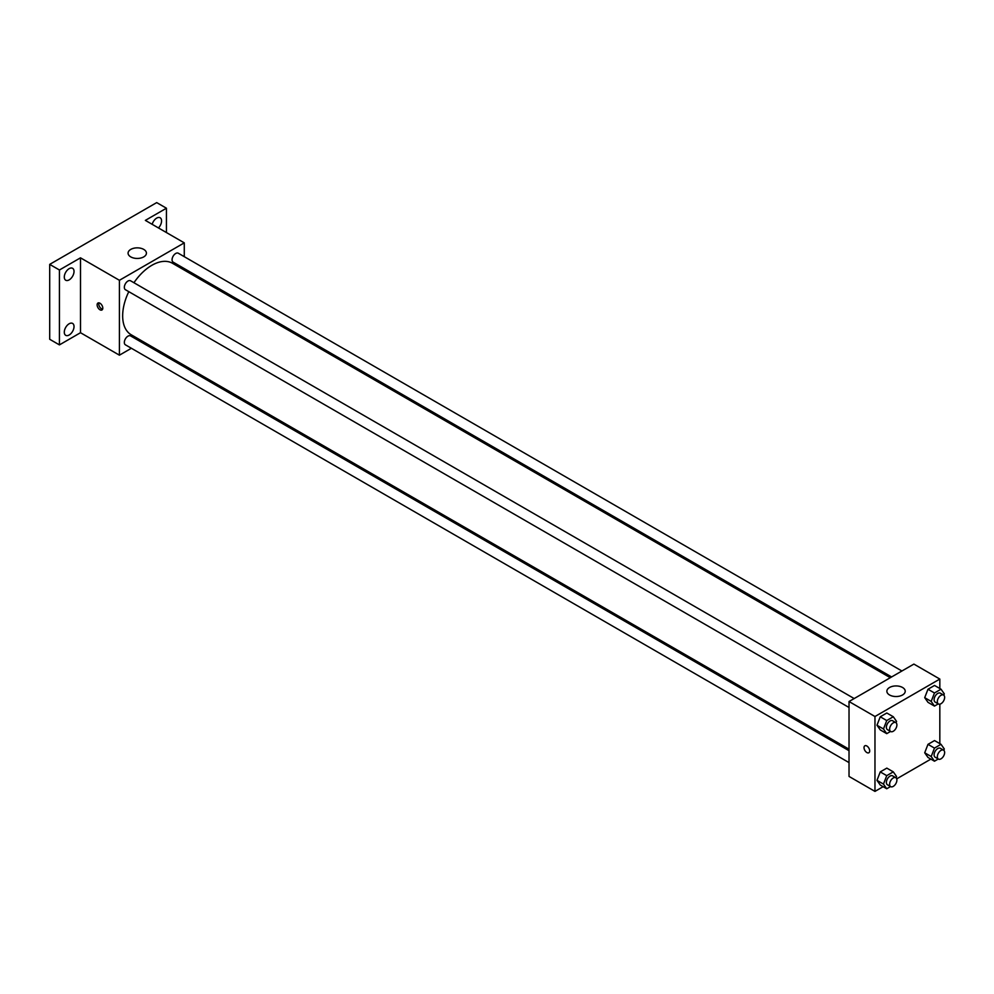<?xml version="1.0" encoding="UTF-8"?>
<svg xmlns="http://www.w3.org/2000/svg" width="994" height="994" viewBox="0 0 994 994"><rect width="100%" height="100%" fill="white"/><g stroke="black" fill="none" stroke-linecap="round" stroke-linejoin="round"><path stroke-width="1.49" d="M131.382 348.273L119.417 355.181L80.502 332.717L59.429 344.893L49.7 339.277L49.7 264.379L156.704 202.602L166.433 208.218L166.433 232.559M142.999 341.576L141.695 342.321M69.158 335.003A6.883 3.976 -60 0 1 65.716 335.338A6.883 3.976 -60 0 1 64.66 329.834A6.883 3.976 -60 0 1 69.158 323.771A6.883 3.976 -60 0 1 72.599 323.423A6.883 3.976 -60 0 1 73.655 328.939A6.883 3.976 -60 0 1 69.158 335.003M69.158 279.886A6.883 3.976 -60 0 1 65.716 280.221A6.883 3.976 -60 0 1 64.66 274.717A6.883 3.976 -60 0 1 69.158 268.653A6.883 3.976 -60 0 1 72.599 268.305A6.883 3.976 -60 0 1 73.655 273.822A6.883 3.976 -60 0 1 69.158 279.886M80.502 332.717L80.502 257.831L59.429 269.995L49.7 264.379M59.429 344.893L59.429 269.995M119.417 355.181L119.417 280.296L80.502 257.831M119.417 280.296L184.275 242.859L145.36 220.382L166.433 208.218M130.773 256.899A9.17 5.293 180 0 1 128.077 253.147A9.17 5.293 180 0 1 137.259 247.854A9.17 5.293 180 0 1 146.429 253.147A9.17 5.293 180 0 1 140.763 258.042A9.17 5.293 180 0 1 130.773 256.899M152.169 224.321A6.883 3.976 -60 0 1 156.704 218.108A6.883 3.976 -60 0 1 160.146 217.761A6.883 3.976 -60 0 1 158.456 227.949M128.798 291.664A41.276 23.831 120 0 0 122.66 315.868A41.276 23.831 120 0 0 131.208 334.767L849.025 749.19M890.301 677.709L172.484 263.273A41.276 23.831 120 0 0 133.941 282.731M184.275 242.859L184.275 256.676M184.275 268.579L184.275 270.082M901.918 671L178.286 253.221A5.156 2.982 120 0 0 174.323 254.601A5.156 2.982 120 0 0 172.061 259.782A5.156 2.982 120 0 0 173.13 262.143L891.606 676.951M849.025 750.694L130.562 335.897A5.156 2.982 120 0 0 126.586 337.277A5.156 2.982 120 0 0 124.337 342.458A5.156 2.982 120 0 0 125.406 344.819L849.025 762.597M849.025 707.479L125.406 289.701A5.156 2.982 -60 0 1 125.406 283.75A5.156 2.982 -60 0 1 130.562 280.78L854.181 698.558M102.804 308.14A4.013 2.311 60 0 1 101.972 309.979A4.013 2.311 60 0 1 97.959 307.668A4.013 2.311 60 0 1 97.959 303.033A4.013 2.311 60 0 1 101.053 304.102A4.013 2.311 60 0 1 102.804 308.14M102.606 309.209A4.013 2.311 60 0 1 99.586 306.724A4.013 2.311 60 0 1 98.953 302.859M883.144 786.676L874.969 791.398L849.025 776.426L849.025 701.528L913.884 664.091L939.827 679.064L939.827 688.507M930.869 759.118L896.712 778.849M927.986 702.336L924.706 697.676L927.986 689.24L934.534 685.45L927.986 689.24L924.706 697.676L927.986 702.336L934.472 706.088L931.192 701.416L934.472 692.98L941.02 689.19L944.3 693.862L943.778 695.191M880.249 785.011L876.981 780.352L880.249 771.903L886.81 768.126L880.249 771.903L876.981 780.352L880.249 785.011L886.735 788.764L883.467 784.092L886.735 775.655L893.295 771.866L896.563 776.525L896.054 777.867M939.827 704.174L939.827 743.624M874.969 791.398L874.969 716.512L939.827 679.064M927.986 757.453L924.706 752.793L927.986 744.344L934.534 740.567L927.986 744.344L924.706 752.793L927.986 757.453L934.472 761.205L931.192 756.533L934.472 748.097L941.02 744.307L944.3 748.979L943.778 750.308M880.249 729.894L876.981 725.235L880.249 716.786L886.81 713.009L880.249 716.786L876.981 725.235L880.249 729.894L886.735 733.647L883.467 728.975L886.735 720.538L893.295 716.749L896.563 721.408L896.054 722.75M874.969 716.512L849.025 701.528M889.555 694.98A9.17 5.293 180 0 1 886.872 691.24A9.17 5.293 180 0 1 896.041 685.935A9.17 5.293 180 0 1 905.223 691.24A9.17 5.293 180 0 1 899.558 696.123A9.17 5.293 180 0 1 889.555 694.98M869.7 750.917A4.013 2.311 60 0 1 868.868 752.744A4.013 2.311 60 0 1 864.855 750.433A4.013 2.311 60 0 1 864.855 745.798A4.013 2.311 60 0 1 867.948 746.879A4.013 2.311 60 0 1 869.7 750.917M868.868 752.744A4.013 2.311 60 0 1 864.855 750.433A4.013 2.311 60 0 1 864.855 745.798M890.537 731.447L886.735 733.647M895.83 722.601L892.587 720.737A5.156 2.982 120 0 0 888.624 722.116A5.156 2.982 120 0 0 886.375 727.297A5.156 2.982 120 0 0 887.443 729.658L890.686 731.534A5.156 2.982 120 0 0 895.83 728.552A5.156 2.982 120 0 0 895.83 722.601A5.156 2.982 120 0 0 891.866 723.992A5.156 2.982 120 0 0 889.618 729.174A5.156 2.982 120 0 0 890.686 731.534M883.467 728.975L876.981 725.235M886.735 720.538L880.249 716.786M893.295 716.749L886.81 713.009M938.261 703.889L934.472 706.088M943.567 695.042L940.324 693.178A5.156 2.982 120 0 0 936.348 694.558A5.156 2.982 120 0 0 934.099 699.739A5.156 2.982 120 0 0 935.168 702.099L938.411 703.976A5.156 2.982 120 0 0 943.567 700.994A5.156 2.982 120 0 0 943.567 695.042A5.156 2.982 120 0 0 939.591 696.434A5.156 2.982 120 0 0 937.342 701.615A5.156 2.982 120 0 0 938.411 703.976M931.192 701.416L924.706 697.676M934.472 692.98L927.986 689.24M941.02 689.19L934.534 685.45M890.537 786.565L886.735 788.764M895.83 777.718L892.587 775.854A5.156 2.982 120 0 0 888.624 777.233A5.156 2.982 120 0 0 886.375 782.415A5.156 2.982 120 0 0 887.443 784.775L890.686 786.652A5.156 2.982 120 0 0 895.83 783.67A5.156 2.982 120 0 0 895.83 777.718A5.156 2.982 120 0 0 891.866 779.097A5.156 2.982 120 0 0 889.618 784.291A5.156 2.982 120 0 0 890.686 786.652M883.467 784.092L876.981 780.352M886.735 775.655L880.249 771.903M893.295 771.866L886.81 768.126M938.261 759.006L934.472 761.205M943.567 750.159L940.324 748.296A5.156 2.982 120 0 0 936.348 749.675A5.156 2.982 120 0 0 934.099 754.856A5.156 2.982 120 0 0 935.168 757.217L938.411 759.093A5.156 2.982 120 0 0 943.567 756.111A5.156 2.982 120 0 0 943.567 750.159A5.156 2.982 120 0 0 939.591 751.551A5.156 2.982 120 0 0 937.342 756.732A5.156 2.982 120 0 0 938.411 759.093M931.192 756.533L924.706 752.793M934.472 748.097L927.986 744.344M941.02 744.307L934.534 740.567"/></g></svg>
